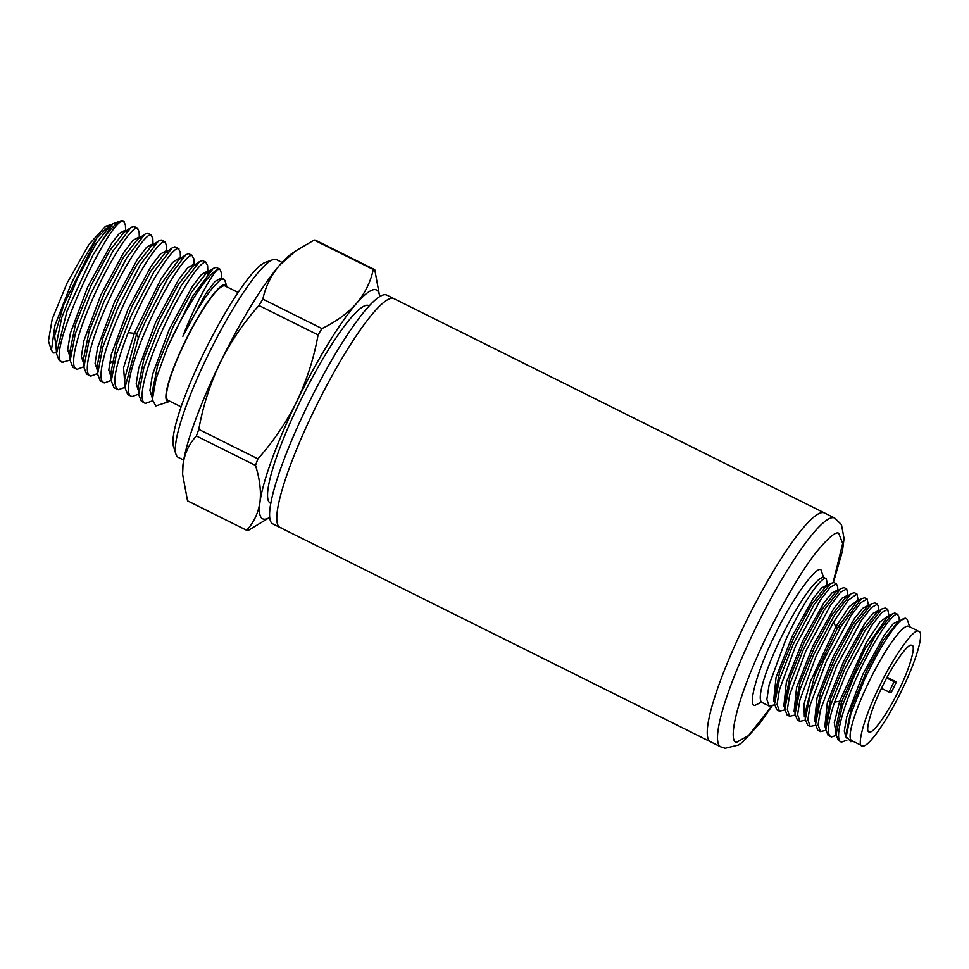 <?xml version="1.0" encoding="UTF-8"?>
<svg xmlns="http://www.w3.org/2000/svg" width="969" height="969" viewBox="0 0 969 969"><rect width="100%" height="100%" fill="white"/><g stroke="black" fill="none" stroke-linecap="round" stroke-linejoin="round"><path stroke-width="1.45" d="M281.276 527.863A127.811 21.754 -63.5 0 1 280.065 527.487A127.811 21.754 -63.5 0 1 315.906 406.677A127.811 21.754 -63.5 0 1 392.748 298.295A127.811 21.754 -63.5 0 1 393.959 298.658A127.811 21.754 116.5 0 0 392.748 298.295A127.811 21.754 116.5 0 0 315.906 406.677A127.811 21.754 116.5 0 0 280.065 527.487L272.883 523.914A127.811 21.754 116.5 0 1 308.736 403.104A127.811 21.754 116.5 0 1 385.577 294.721A127.811 21.754 116.5 0 1 386.788 295.085L824.449 512.94A127.811 21.754 116.5 0 0 744.773 624.254A127.811 21.754 116.5 0 0 710.543 741.769A127.811 21.754 -63.5 0 1 746.384 620.959A127.811 21.754 -63.5 0 1 823.226 512.565A127.811 21.754 -63.5 0 1 824.449 512.94L834.697 518.04A127.811 21.754 -63.5 0 0 833.582 517.688A127.811 21.754 -63.5 0 0 755.021 629.365A127.811 21.754 -63.5 0 0 720.791 746.869L710.543 741.769A127.811 21.754 -63.5 0 0 711.755 742.133M369.201 305.804L368.777 305.586A110.381 18.786 116.5 0 0 367.723 305.271A110.381 18.786 116.5 0 0 301.359 398.877A110.381 18.786 116.5 0 0 270.399 503.214L270.835 503.432M379.654 296.562A127.811 21.754 116.5 0 0 356.495 303.454A127.811 21.754 116.5 0 0 296.865 401.311A127.811 21.754 116.5 0 0 259.958 502.257A127.811 21.754 116.5 0 0 263.847 519.178A127.811 21.754 116.5 0 0 269.77 517.337M269.77 517.385L248.137 530.467A145.229 24.722 -63.5 0 1 247.374 530.418A145.229 24.722 -63.5 0 1 246.659 530.261C253.817 522.509 258.238 513.17 259.958 502.257C261.255 491.138 259.765 478.856 255.501 465.423A145.229 24.722 -63.5 0 1 257.911 458.846C273.44 441.44 286.424 422.266 296.865 401.311C306.882 380.139 313.956 358.021 318.074 334.935A145.229 24.722 -63.5 0 1 321.962 328.564C336.049 321.756 347.556 313.387 356.495 303.454C365.01 293.304 370.606 281.991 373.283 269.503A145.229 24.722 -63.5 0 1 374.761 269.697L379.703 296.538M373.283 269.503L314.162 240.07A145.229 24.722 -63.5 0 1 314.925 240.118A145.229 24.722 -63.5 0 1 315.64 240.276L374.761 269.697M282.088 262.442L276.528 259.668A110.381 18.786 116.5 0 0 275.475 259.353A110.381 18.786 116.5 0 0 272.883 259.704A110.381 18.786 116.5 0 0 210.515 350.112A110.381 18.786 116.5 0 0 175.995 454.364A110.381 18.786 116.5 0 0 178.151 457.295L183.71 460.057M272.883 259.704L265.361 262.357A104.567 17.793 116.5 0 0 206.276 348.004A104.567 17.793 116.5 0 0 173.572 446.77L175.995 454.364M238.083 292.444L225.062 285.964A63.906 10.877 116.5 0 0 224.457 285.782A63.906 10.877 116.5 0 0 186.036 339.986A63.906 10.877 116.5 0 0 168.121 400.391L181.13 406.859M169.975 401.311A65.068 11.071 -63.5 0 1 169.745 401.408A65.068 11.071 -63.5 0 1 168.218 401.614A65.068 11.071 -63.5 0 1 185.018 341.609A65.068 11.071 -63.5 0 1 224.965 284.741A65.068 11.071 -63.5 0 1 226.867 286.654A65.068 11.071 -63.5 0 1 226.928 286.897M226.867 286.654L224.832 280.307L222.967 278.733L220.302 279.884L213.253 287.212C203.987 298.161 193.861 314.537 182.887 336.316C193.994 306.882 210.164 276.892 217.274 269.745A76.684 13.057 116.5 0 0 167.298 347.774M215.99 267.323L213.204 268.437L192.48 296.514L167.31 347.774L156.118 378.625L152.339 399.652L155.803 405.938L169.745 401.408M69.732 360.165L62.634 362.152L59.182 360.432L56.468 353.637L56.154 345L61.737 317.614L77.181 278.999L95.955 243.873L110.224 225.62L112.658 223.912L92.842 255.295A76.684 13.057 -63.5 0 1 120.604 220.98A76.684 13.057 -63.5 0 1 122.409 220.738A76.684 13.057 -63.5 0 1 123.136 220.956L124.117 221.441M63.482 362.43C41.546 363.169 110.296 215.772 123.511 221.295L125.413 224.953M92.842 255.295L67.031 311.073L56.468 353.637M217.274 269.745L220.048 269.2L221.332 272.992M152.266 400.887L145.701 403.358C136.823 402.753 145.18 368.281 162.089 330.938C178.635 293.546 200.062 260.855 205.731 262.211L207.62 265.615L207.935 274.251M206.336 262.369L202.291 260.504L199.493 261.618L181.53 285.08L158.637 329.218L143.872 367.663L138.688 394.504L141.401 401.36L145.701 403.358M138.264 394.274L132.002 396.539C123.124 395.933 131.481 361.461 148.39 324.118C164.936 286.727 186.351 254.023 192.032 255.392L193.933 259.389M192.637 255.55L188.58 253.672L185.83 254.774L167.855 278.2L144.938 322.398L138.434 337.769L124.989 387.685L127.702 394.54L132.002 396.539M124.48 387.515L118.303 389.72C111.532 386.001 114.814 366.985 128.174 332.658L134.691 317.299C151.225 279.896 172.652 247.204 178.332 248.573L180.222 251.976L180.452 258.36M178.938 248.73L174.88 246.853L172.107 247.955L154.144 271.405L131.227 315.579L116.45 354.085L111.278 380.914L113.991 387.721L118.303 389.72M111.265 380.357L104.591 382.9C95.713 382.283 104.071 347.823 120.98 310.468C137.525 273.076 158.94 240.385 164.633 241.753L166.511 245.169L166.741 251.528M165.239 241.911L161.181 240.033L158.419 241.124L140.444 264.561L117.528 308.76L102.75 347.241L97.578 374.082L100.291 380.902L104.591 382.9M97.566 373.537L90.892 376.081C82.014 375.463 90.359 340.991 107.28 303.648C123.814 266.257 145.241 233.565 150.922 234.934L152.811 238.338L153.041 244.721M151.527 235.092L147.47 233.214L144.696 234.316L126.733 257.754L103.828 301.928L89.039 340.434L83.879 367.275L86.58 374.082L90.892 376.081M83.855 366.718L77.193 369.262C68.302 368.644 76.66 334.172 93.569 296.829C110.115 259.438 131.542 226.746 137.223 228.115L139.112 231.688M137.828 228.272L133.77 226.395L130.997 227.497L113.022 250.935L90.117 295.109L75.34 333.615L70.168 360.456L72.881 367.263L76.333 368.983M77.193 369.262L76.333 368.971M220.048 269.2L216.014 267.323M56.432 352.655L53.683 352.946L51.418 350.33L48.45 341.027L52.241 318.934L67.152 282.936L88.942 244.479L105.56 226.286L111.98 224.384M51.418 350.33L54.906 325.475L70.689 285.019C79.724 265.785 88.409 250.184 96.73 238.217L110.333 224.602M318.074 334.935L258.953 305.514C243.413 322.907 230.428 342.093 219.999 363.048C209.982 384.208 202.909 406.338 198.79 429.412L257.911 458.846M314.162 240.07L295.751 250.898L279.617 265.179C271.114 275.329 265.518 286.642 262.841 299.13L321.962 328.564M255.501 465.423L196.38 435.989C189.234 443.741 184.8 453.08 183.08 463.994L182.608 474.253L187.538 500.84L246.659 530.261M198.79 429.412A145.229 24.722 116.5 0 0 196.38 435.989M295.751 250.898L291.233 254.06A127.811 21.754 116.5 0 0 279.617 265.179A127.811 21.754 116.5 0 0 219.999 363.048A127.811 21.754 116.5 0 0 183.08 463.994A127.811 21.754 116.5 0 0 182.547 472.412L182.608 474.253M258.953 305.514A145.229 24.722 -63.5 0 1 262.841 299.13M213.253 287.212L220.302 279.884M152.339 399.652L152.085 392.699L157.681 365.301L173.124 326.723L191.862 291.645L206.118 273.391L213.204 268.437M138.7 394.504L138.385 385.856L143.993 358.469L159.413 319.903L178.163 284.838L192.419 266.584L199.493 261.618M124.989 387.685L124.674 379.049L136.52 334.378L159.57 286.206L178.744 259.728L185.83 254.774M138.434 337.769L136.52 334.378L134.352 333.3L123.56 367.76L124.856 384.233M195.302 265.748L193.146 264.67L187.683 267.783L178.575 279.726L155.694 322.217L138.749 368.002L136.217 383.603L138.531 391.052M207.899 273.646L207.669 272.58M209.013 272.592L206.845 271.526L201.419 274.554L192.31 286.509L169.405 329L152.448 374.821L149.904 390.459L152.254 397.859M222.7 279.399L220.532 278.321L215.033 281.482L205.864 293.534L182.887 336.316M111.278 380.914L110.975 372.29L116.559 344.903L132.002 306.277L150.764 271.163L165.033 252.909L172.107 247.955M97.578 374.082L97.263 365.446L102.859 338.048L118.315 299.421L137.077 264.307L151.346 246.078L158.419 241.124M83.879 367.275L83.564 358.639L89.148 331.253L104.591 292.638L123.354 257.512L137.622 239.27L144.696 234.316M128.174 332.658L134.352 333.3L160.902 279.181L172.555 262.49L179.435 257.851L181.603 258.929M111.156 377.438L108.794 370.061L111.302 354.46L128.259 308.627L151.164 266.075L160.297 254.108L165.747 251.032L167.903 252.11M112.113 361.473L109.255 364.514M97.457 370.606L95.083 363.242L97.59 347.653L114.536 301.831L137.453 259.268L146.573 247.301L152.036 244.212L154.192 245.29M83.746 363.787L81.384 356.422L83.891 340.822L100.849 294.988L123.766 252.437L132.886 240.469L138.337 237.393L140.493 238.471M120.604 220.98L112.658 223.924M70.168 360.456L69.865 351.82L75.437 324.433L90.892 285.819L109.654 250.692L123.923 232.451L130.997 227.497M70.047 356.98L67.673 349.652L70.386 333.251L87.682 286.969L111.919 242.831L119.369 233.456L124.613 230.574L126.794 231.652M56.347 350.148L54.652 335.795L63.724 304.666L96.73 238.217M761.283 702.234L754.948 705.359C747.014 707.055 757.831 668.876 774.716 635.434C790.498 601.725 815.692 565.92 820.925 569.724L823.493 577.245M846.87 740.195L841.686 742.024L838.367 740.498L836.041 734.611L835.823 728.3L841.455 702.089L842.291 705.953L836.041 734.611M841.686 742.024C833.8 741.551 841.576 710.313 857.129 676.447C872.354 642.544 892.013 612.917 897.367 614.249L899.196 617.604L899.329 621.262M897.936 614.407L894.811 612.977L892.061 614.055L875.504 635.361L854.573 675.175L842.291 705.953M774.582 704.838L769.168 706.05L766.842 699.376L769.12 684.78L785.387 640.739C801.23 605.395 821.712 575.089 826.23 578.723L827.829 585.361M760.253 702.113L762.058 702.513A69.707 11.87 116.5 0 1 780.723 638.426A69.707 11.87 116.5 0 1 823.626 577.512A69.707 11.87 116.5 0 1 824.183 577.694L826.23 578.723L826.593 585.397L821.555 587.953L813.342 598.261L792.533 635.543L776.072 677.319L773.577 701.217M833.921 582.551L830.578 583.435L814.008 604.741L793.078 644.567L779.355 679.741L774.546 704.051L776.884 709.902L779.427 711.161L777.077 704.475L779.391 689.88L795.634 645.839L820.271 600.199L830.336 587.166L836.429 583.786L837.701 586.96L837.834 590.654M784.854 709.926L779.427 711.161M846.688 588.898L844.144 587.626L840.789 588.571L824.219 609.925L803.325 649.666L789.602 684.865L784.805 709.187L787.131 714.989L789.687 716.261L787.325 709.574L789.626 694.979L805.869 650.938L830.518 605.298L840.571 592.253L846.688 588.898L848.069 595.765M795.101 715.013L789.674 716.261M856.923 593.997L854.379 592.725L851.097 593.646L834.527 614.964L813.597 654.778L799.885 689.88L795.052 714.189L797.378 720.1L799.922 721.36L797.584 714.674L799.873 700.078L816.116 656.037L833.425 622.304L848.117 600.356L856.923 593.997L858.316 600.853M805.348 720.124L799.922 721.36M867.17 599.096L864.639 597.837L861.356 598.721L841.128 626.131L823.844 659.877L810.145 694.967L805.3 719.277L807.625 725.2L810.169 726.459L807.843 719.785L810.12 705.178L826.375 661.149L851.036 615.509L861.066 602.464L867.17 599.096L868.563 605.952M815.583 725.248L810.169 726.459M877.417 604.196L874.886 602.936L871.591 603.832L855.021 625.138L834.079 664.976L820.355 700.127L815.535 724.437L817.884 730.311L820.428 731.571L818.078 724.873L820.38 710.289L836.635 666.248L861.271 620.608L871.325 607.563L877.417 604.196L878.701 607.393L878.835 611.051M825.842 730.335L820.428 731.571M836.09 735.447L831.438 736.924L828.132 735.398L825.806 729.596L825.576 723.262L830.772 698.298L845.222 662.626L862.919 629.898L876.594 612.614L881.778 608.98L865.208 630.334L844.326 670.076L830.59 705.287L825.806 729.596M831.438 736.924C826.472 735.156 827.526 723.552 834.588 702.125L846.87 671.347L871.531 625.695L881.572 612.662L887.689 609.307L889.07 616.175M887.689 609.307L885.145 608.035L881.778 608.98M909.54 626.677L907.614 626.071A63.906 10.877 116.5 0 0 868.878 681.922A63.906 10.877 116.5 0 0 851.763 740.679L862.628 745.96C868.309 747.584 887.119 720.803 901.848 690.122C916.904 659.477 924.814 631.219 918.358 631.182C913.912 627.936 892.485 658.436 879.125 687.033C864.796 715.473 855.772 747.668 862.628 745.96M909.479 626.398L907.553 620.366A69.707 11.87 116.5 0 0 906.185 618.513A69.707 11.87 116.5 0 0 900.807 620.366C890.559 630.468 878.399 650.32 864.336 679.935L850.855 713.826L846.191 736.646L850.879 741.709L852.611 741.103M886.72 677.973L894.096 681.643L889.033 692.084L891.347 692.399L896.41 681.958L887.071 677.319M911.514 645.269C916.65 644.143 909.952 668.065 899.062 689.734C888.864 711.5 872.936 734.175 869.459 731.874C864.336 733.012 871.034 709.078 881.923 687.409C892.122 665.642 908.05 642.968 911.514 645.269L911.914 645.378M905.615 618.234L900.879 620.305M838.585 591.381L836.816 590.496L831.85 592.992L823.65 603.287L802.816 640.57L786.319 682.406L783.824 706.34M848.832 596.456L847.063 595.572L842.073 598.139L833.873 608.423L813.027 645.754L796.554 687.566L794.096 711.452M859.055 601.567L857.274 600.683L849.28 606.594L835.896 626.689L810.532 681.28L804.028 704.148L804.355 716.563M827.308 585.724L828.362 586.281M830.578 583.435L825.394 587.057L811.743 604.281L794.023 637.008L779.536 672.728L774.316 697.741L774.546 704.051M840.789 588.571L835.605 592.204L821.93 609.489L804.234 642.205L789.783 677.876L784.575 702.84L784.805 709.187M851.097 593.646L845.889 597.292L832.262 614.455L814.578 647.122L800.079 682.806L794.822 707.854L795.052 714.189M861.356 598.721L856.172 602.355L837.676 627.585L814.747 675.587L805.069 712.954L805.3 719.277M869.302 606.667L867.534 605.795L862.531 608.375L854.319 618.694L833.497 656.025L817.049 697.801L814.59 721.639M879.573 611.79L877.805 610.906L872.839 613.413L864.627 623.721L843.793 661.04L827.308 702.864L824.825 726.762M889.833 616.865L888.064 615.993L880.058 621.856L866.601 642.096L839.675 701.205L834.297 722.68L835.993 732.806M871.591 603.832L866.407 607.466L852.768 624.642L835.048 657.357L820.549 693.089L815.317 718.126L815.535 724.437M892.074 614.067L886.877 617.701L864.772 649.387L841.455 702.089L839.675 701.205L834.588 702.125M900.068 621.965L898.299 621.081L893.091 623.866L884.467 634.901L862.882 674.23L846.809 716.648L844.29 731.111L846.288 737.942M902.321 619.167L897.149 622.788L883.413 640.134L866.964 670.233L851.618 707.467L846.07 733.46L846.191 736.646M918.358 631.182L908.716 626.265M889.033 692.084L881.475 688.329M894.096 681.643L896.41 681.958M771.627 706.207L748.48 735.616L737.239 741.891C729.221 745.113 730.287 711.585 767.448 634.513C786.138 597.146 802.368 569.76 816.152 552.366C828.241 537.722 835.75 531.327 838.669 533.204L842.679 543.439L833.158 582.369M833.425 622.304L835.896 626.689L837.676 627.585L841.128 626.131M193.909 258.796L194.139 265.167M221.55 278.83L221.32 272.471M139.1 231.518L139.342 237.889M125.401 224.735L125.631 231.07M280.065 527.487L710.543 741.769M720.791 746.869L725.151 748.262L738.608 744.979L742.823 741.939L759.405 723.94L772.002 706.098M833.425 582.381L842.436 551.179L844.06 538.485L841.467 524.677L834.697 518.04M762.058 702.513L769.168 706.05M833.885 582.526L836.429 583.786M824.183 577.694L822.717 576.264M828.301 586.269L826.533 585.385"/></g></svg>
